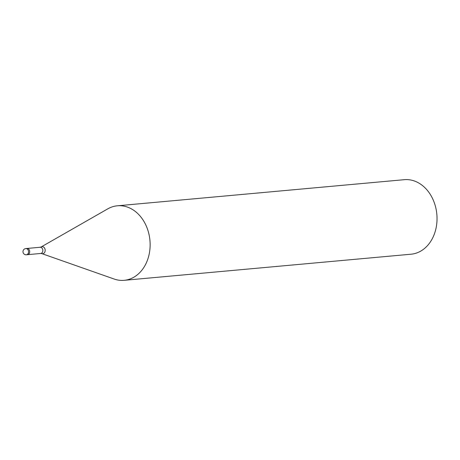 <?xml version="1.0" encoding="UTF-8"?>
<svg xmlns="http://www.w3.org/2000/svg" width="460" height="460" viewBox="0 0 460 460"><rect width="100%" height="100%" fill="white"/><g stroke="black" fill="none" stroke-linecap="round" stroke-linejoin="round"><path stroke-width="0.69" d="M113.982 278.973A37.415 29.285 -95.2 0 0 114.54 279.168A37.415 29.279 -95.2 0 0 149.465 252.615A37.415 29.279 -95.2 0 0 127.012 206.942A37.415 29.279 -95.2 0 0 107.761 208.863L41.17 246.951A3.542 2.772 -95.2 0 1 42.993 246.767A3.542 2.772 -95.2 0 1 45.12 251.091A3.542 2.772 -95.2 0 1 41.814 253.604A3.542 2.772 -95.2 0 1 41.774 253.592A3.542 2.772 -95.2 0 0 41.774 253.592L114.143 279.03A37.415 29.279 -95.2 0 0 114.54 279.168A37.415 29.285 -95.2 0 0 124.165 280.318A37.415 29.285 -95.2 0 0 150.098 246.554A37.415 29.285 -95.2 0 0 127.012 206.942A37.415 29.285 -95.2 0 0 117.386 205.792A37.415 29.285 -95.2 0 0 107.605 208.949M124.165 280.318L411.067 254.207A37.415 29.285 -95.2 0 0 437 220.443A37.415 29.285 -95.2 0 0 413.914 180.832A37.415 29.285 -95.2 0 0 404.288 179.682L117.386 205.792M25.576 254.679A3.116 2.438 -95.2 0 0 26.381 254.777L27.542 254.673A3.116 2.438 -95.2 0 0 28.002 254.57A3.116 2.438 -95.2 0 0 29.647 251.045A3.116 2.438 -95.2 0 0 26.973 248.457L25.817 248.567A3.116 2.438 -95.2 0 0 25.352 248.664M41.774 253.592L40.687 253.471A3.116 2.438 -95.2 0 0 42.843 250.66A3.116 2.438 -95.2 0 0 40.923 247.359A3.116 2.438 -95.2 0 0 40.118 247.267L41.17 246.951M26.381 254.777A3.116 2.438 -95.2 0 0 26.841 254.673A3.116 2.438 -95.2 0 0 28.543 251.66A3.116 2.438 -95.2 0 0 26.617 248.659A3.116 2.438 -95.2 0 0 25.817 248.567A3.116 3.116 0 0 0 25.11 254.627A3.116 3.116 0 0 0 26.381 254.777M27.025 248.457L40.118 247.267M27.588 254.667L40.687 253.471"/></g></svg>
